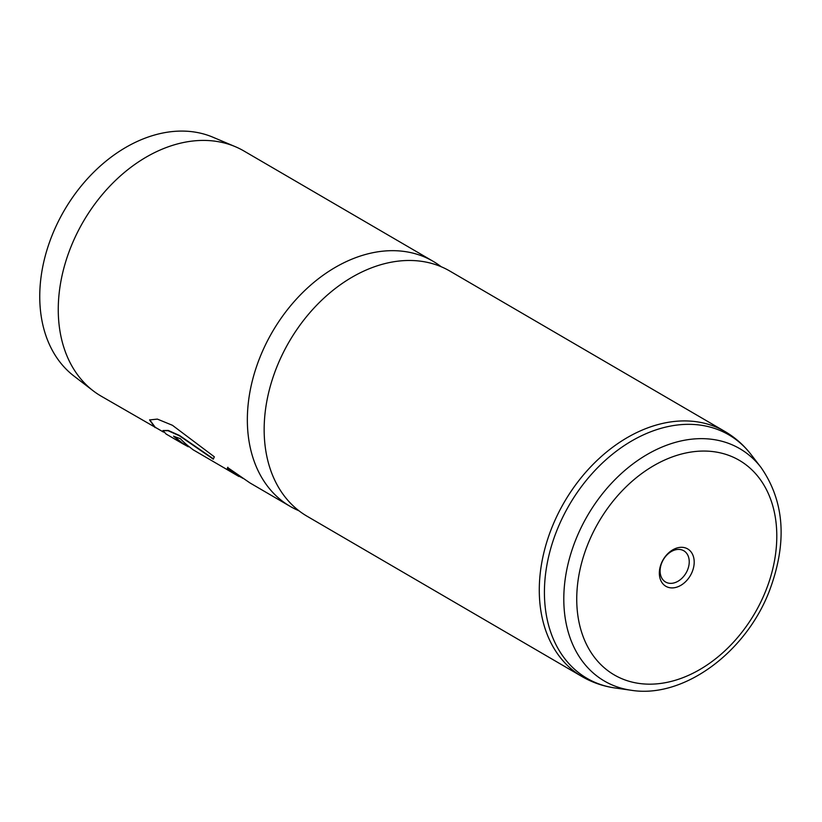 <?xml version="1.0" encoding="UTF-8"?>
<svg xmlns="http://www.w3.org/2000/svg" width="822" height="822" viewBox="0 0 822 822"><rect width="100%" height="100%" fill="white"/><g stroke="black" fill="none" stroke-linecap="round" stroke-linejoin="round"><path stroke-width="1.23" d="M692.258 571.691A21.629 15.741 -59.8 0 1 668.779 587.494A21.629 15.741 -59.8 0 1 661.278 563.532A21.629 15.741 -59.8 0 1 684.767 547.719A21.629 15.741 -59.8 0 1 692.258 571.691M661.72 562.978A18.084 13.162 120.2 0 0 665.553 582.007A18.084 13.162 120.2 0 0 687.613 569.8A18.084 13.162 120.2 0 0 683.781 550.761A18.084 13.162 120.2 0 0 661.72 562.978M159.715 429.896L101.065 396.101A141.857 103.243 -59.8 0 1 93.091 390.748L73.816 375.931A138.754 100.983 -59.8 0 1 52.187 235.133A138.754 100.983 -59.8 0 1 213.001 137.243L235.39 146.717A141.857 103.243 -59.8 0 1 243.98 151.022L433.071 261.283A141.857 103.243 -59.8 0 1 439.215 265.28L441.322 266.801M93.091 390.748A141.857 103.243 -59.8 0 1 70.969 246.805A141.857 103.243 -59.8 0 1 235.39 146.717M725.004 431.529A141.857 103.243 -59.8 0 0 551.994 527.313A141.857 103.243 -59.8 0 0 582.089 676.609L306.966 516.175A141.857 103.243 -59.8 0 1 276.87 366.869A141.857 103.243 -59.8 0 1 449.881 271.085L725.004 431.529C735.156 437.479 743.859 445.175 751.123 454.607A140.891 102.534 120.2 0 0 557.039 530.026A140.891 102.534 120.2 0 0 615.041 687.973L631.193 690.264A134.469 97.859 -59.8 0 1 575.842 539.52A134.469 97.859 -59.8 0 1 761.08 467.543C784.722 501.759 787.445 543.023 769.238 591.326C745.554 652.76 683.318 698.782 631.193 690.264M299.013 510.832L296.66 509.753A141.857 103.243 -59.8 0 1 290.156 506.373A141.857 103.243 -59.8 0 1 260.06 357.067A141.857 103.243 -59.8 0 1 433.071 261.283M242.963 478.373L227.232 469.085L227.632 467.533L249.97 482.935L290.156 506.373M188.31 446.778L182.453 443.572L173.596 436.235L180.347 438.691A141.857 103.243 -59.8 0 0 189.677 447.106L193.057 449.747L238.955 476.513M155.05 427.584L149.583 419.939L157.351 419.097L172.435 425.293L214.326 456.806L213.299 459.179L179.412 435.804L168.089 430.728L162.982 430.564L166.054 434.006L182.453 443.572M213.422 458.84L179.597 435.516L168.284 430.451L162.982 430.564M163.486 432.095L155.224 427.276L149.696 419.816M241.185 477.397L227.427 468.797L227.848 467.245M187.57 446.141L182.638 443.264L173.74 436.122M188.104 445.873L187.56 446.089M281.288 356.748A140.089 101.949 -59.8 0 1 298.489 327.248M765.672 591.039A124.194 90.379 120.2 0 0 722.661 453.446A124.194 90.379 120.2 0 0 587.864 544.185A124.194 90.379 120.2 0 0 630.875 681.777A124.194 90.379 120.2 0 0 765.672 591.039M761.08 467.543L751.123 454.607M582.089 676.609C592.261 682.507 603.245 686.298 615.041 687.973"/></g></svg>

